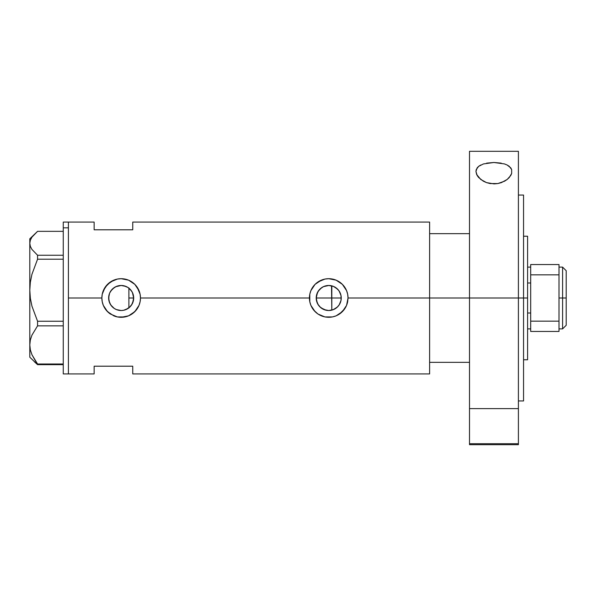 <?xml version="1.0" encoding="UTF-8"?>
<svg xmlns="http://www.w3.org/2000/svg" width="596" height="596" viewBox="0 0 596 596"><rect width="100%" height="100%" fill="white"/><g stroke="black" fill="none" stroke-linecap="round" stroke-linejoin="round"><path stroke-width="0.89" d="M131.202 305.487L130.539 306.299M129.362 307.469L132.096 304.102M133.4 300.645L133.176 301.524M132.565 303.178L133.683 298A12.523 12.523 0 0 1 121.167 310.523A12.523 12.523 0 0 1 108.643 298L109.537 302.641M316.722 301.546L316.491 300.652M340.89 300.98L341.247 298A12.523 12.523 0 0 1 328.731 310.523A12.523 12.523 0 0 1 316.208 298L317.333 303.185M319.359 306.307L318.704 305.495M317.795 304.102L320.559 307.484M323.673 309.451L322.831 309.048M326.213 310.263L325.654 310.136M329.677 310.486L328.873 310.523M328.992 310.516L331.525 310.203M321.035 307.879L326.146 310.255M333.022 309.764L337.217 307.208L339.4 304.549M337.418 307.014L333.633 309.518M123.722 310.255L128.08 308.437M127.864 308.572L123.61 310.278L121.167 310.523L116.376 309.57L114.209 308.408L110.752 304.958L109.597 302.79L108.882 300.444L108.837 295.81M116.108 309.458L118.828 310.3M118.783 310.293L116.689 309.689M109.634 302.887L111.579 306.053L114.156 308.378L112.495 307.029M112.063 306.597L110.729 304.914M113.761 315.828A19.303 19.303 0 0 0 140.47 298L140.09 301.785L138.98 305.42L136.067 310.263L131.887 314.047L128.565 315.828L124.929 316.93L117.375 316.93L113.754 315.82L107.511 311.641L103.339 305.398A19.303 19.303 0 0 0 110.431 314.04L106.244 310.248L103.339 305.398L102.236 301.777L101.864 298A19.303 19.303 0 0 0 103.331 305.39M348.034 297.978A19.303 19.303 0 0 0 328.716 278.697A19.303 19.303 0 0 0 309.428 298A19.303 19.303 0 0 0 347.654 301.785L346.552 305.42L342.372 311.656L336.129 315.828L332.493 316.93L324.939 316.93L321.319 315.82L317.996 314.04L313.809 310.248L310.903 305.398L309.801 301.777L309.801 294.215L310.903 290.602L315.075 284.352L317.996 281.96L324.947 279.07L328.739 278.697L336.137 280.172L342.372 284.344L346.552 290.587L347.662 294.223L348.034 298L346.552 305.42L344.764 308.743L339.452 314.047L336.129 315.828L332.493 316.93L324.939 316.93L317.996 314.04L315.075 311.641L310.903 305.398L309.801 301.777L309.428 298L140.47 298L309.428 298L309.801 294.215L310.903 290.602L315.075 284.352L321.333 280.172L324.947 279.07L328.739 278.697L336.137 280.172L342.372 284.344L346.552 290.587L347.662 294.223L348.034 298L429.619 298L429.619 222.077L132.744 222.077L132.744 229.795L94.138 229.795L94.138 222.077L94.138 229.795L132.744 229.795L132.744 222.077M338.923 305.279L337.977 306.441M340.569 302.075L340.42 302.485M340.092 303.26L339.742 303.953M341.039 295.72L341.039 300.272M331.525 285.797L331.816 310.136L331.816 298L341.247 298L341.009 300.444L339.139 304.958L337.582 306.851L333.522 309.57L328.731 310.523L323.941 309.57L319.873 306.851L318.316 304.958L316.446 300.444L316.446 295.556L318.316 291.042L321.773 287.592L323.941 286.43L328.731 285.477L333.522 286.43L337.582 289.149L339.139 291.042L341.009 295.556L341.247 298L340.89 295.027M108.837 300.19L108.882 295.556L109.597 293.21L110.752 291.042L114.209 287.592L116.376 286.43L121.167 285.477L125.957 286.43L128.118 287.592L131.574 291.042L132.729 293.21L133.444 295.556L133.444 300.444L131.574 304.958L130.017 306.851L125.957 309.57M110.67 304.832L108.956 300.771M115.669 309.25L114.156 308.378M120.995 310.516L118.976 310.33M122.471 310.449L121.532 310.516M125.92 309.585L123.834 310.233M128.885 307.856L128.885 288.144L129.362 288.531M103.339 305.398L102.236 301.777L101.864 298L68.406 298L68.406 222.077L68.406 298L101.864 298L102.236 294.215L105.127 287.257L110.431 281.96L117.382 279.07L121.174 278.697L128.572 280.172L134.808 284.344L137.207 287.265L140.097 294.223L140.47 298L140.09 301.785L138.98 305.42L134.808 311.656L128.565 315.828L121.159 317.303L117.375 316.93L110.431 314.04M68.406 298L68.406 373.923L68.406 298M429.619 222.077L429.619 298L429.619 233.662L469.506 233.662L429.619 233.662L429.619 298L469.506 298L429.619 298L429.619 373.923L429.619 298L348.034 298L347.662 301.762M94.138 366.205L132.744 366.205L132.744 373.923L132.744 366.205L94.138 366.205L94.138 373.923L94.138 366.205M123.834 285.767L127.872 287.428M128.393 287.779L131.202 290.513M121.532 285.484L123.253 285.655M116.689 286.303L120.995 285.484M112.488 288.971L116.108 286.549M108.956 295.221L109.731 292.897L112.063 289.403M121.13 285.477L115.669 286.75L112.786 288.702L110.67 291.168M339.4 291.444L340.092 292.733M337.977 289.559L338.923 290.729M333.633 286.482L337.418 288.986M335.6 287.533L338.617 290.312L340.279 293.157M328.873 285.477L323.449 286.646L319.97 289.053L317.489 292.487L316.208 298A12.523 12.523 0 0 1 328.731 285.477A12.523 12.523 0 0 1 341.247 298L331.816 298L331.816 285.864L333.022 286.236M346.738 291.049L346.581 290.654M336.107 280.165L335.012 279.748M325.468 278.973L324.947 279.07M321.974 279.919L321.348 280.165M321.356 315.835L322.488 316.267M325.006 316.938L325.625 317.05M335.19 316.193L336.114 315.835M140.47 298A19.303 19.303 0 0 0 121.167 278.697A19.303 19.303 0 0 0 101.864 298L102.236 294.215L103.339 290.602L107.511 284.352L113.761 280.172L117.382 279.07L121.174 278.697L128.572 280.172L134.808 284.344L138.987 290.587L140.097 294.223L140.47 298M139.173 291.049L139.01 290.639M128.535 280.157L127.462 279.755M117.881 278.98L117.382 279.07M114.395 279.926L113.784 280.165M113.791 315.835L114.916 316.267M117.442 316.938L118.06 317.05M127.626 316.193L128.55 315.835M109.537 293.359L108.643 298A12.523 12.523 0 0 1 121.167 285.477A12.523 12.523 0 0 1 133.683 298L132.409 292.494L130.539 289.693M110.729 291.086L109.634 293.113M123.476 285.693L121.204 285.477M125.875 286.4L123.722 285.745M329.685 285.514L328.754 285.477M133.176 294.469L133.4 295.355M132.096 291.898L132.565 292.822M325.669 285.856L326.213 285.737M322.831 286.952L323.673 286.549M320.559 288.509L321.356 287.875M318.704 290.498L319.367 289.686M317.333 292.815L317.795 291.898M316.491 295.348L316.722 294.461M63.258 373.923L63.258 222.077L63.258 227.828L68.406 227.828L68.406 222.077L68.406 227.828L63.258 227.828L63.258 373.923L68.406 373.923L68.406 227.828L68.406 373.923L94.138 373.923M34.397 361.787L37.563 364.655L37.563 364L63.258 364L37.563 364L31.96 354.762L30.366 349.919L29.8 344.928L30.344 340.018L31.923 335.175L37.563 325.856L37.563 321.244L63.258 321.244L37.563 321.244L31.96 306.217L30.366 298.343L29.8 290.222L29.8 357.19L37.563 364.655L63.258 364.655L37.563 364.655L31.96 354.762L30.366 349.919L29.8 344.928L30.344 340.018L31.923 335.175L37.563 325.856L63.258 325.856L37.563 325.856L37.563 321.244L31.96 306.217L30.366 298.343L29.8 290.222L30.344 282.228L31.923 274.354L37.563 259.2L63.258 259.2L37.563 259.2L37.563 255.244L31.931 249.411L30.351 246.386L29.8 243.295L30.359 240.181L31.938 237.156L37.563 231.345L63.258 231.345L37.563 231.345L29.8 238.81L29.8 290.222L30.344 282.228L31.923 274.354L37.563 259.2L37.563 255.244L31.931 249.411L30.351 246.386L29.8 243.295L30.359 240.181M63.258 255.244L37.563 255.244L63.258 255.244M29.8 357.19L29.8 238.81M128.885 287.913L128.885 307.998M469.506 444.69L469.506 443.722L518.408 443.722L518.408 408.618L469.506 408.618L469.506 443.722L469.506 151.302L469.506 298L523.556 298L523.556 400.944L523.556 298L527.594 298L527.594 236.232L527.594 298L469.506 298L469.506 408.618L518.408 408.618L518.408 151.302L518.408 443.722L469.506 443.722L469.506 444.698L518.408 444.698L518.408 443.722L518.408 444.69M429.619 362.338L469.506 362.338L429.619 362.338L429.619 298L429.619 362.338M527.594 359.768L527.594 298L527.594 359.768L523.556 359.768M562.594 298L566.2 298L566.2 270.718L566.2 325.282L566.2 298L562.594 298L562.594 267.12L562.594 298L558.996 298L562.594 298L562.594 328.88L562.594 298M527.594 282.996L530.686 282.996L527.594 282.996M316.208 298L331.816 298L316.208 298M128.885 298L133.683 298L128.885 298M530.686 313.004L527.594 313.004L530.686 313.004M558.996 264.542L530.686 264.542L530.686 274.838L558.996 274.838L558.996 321.162L530.686 321.162L530.686 274.838L530.686 331.458L558.996 331.458L530.686 331.458L530.686 321.162L558.996 321.162L558.996 331.458L558.996 274.838L530.686 274.838L530.686 264.542L558.996 264.542L558.996 274.838L558.996 264.542M507.092 164.98L509.245 166.314L511.673 169.584L511.666 173.451L510.757 175.485L507.226 179.426L504.611 181.169L497.883 183.546L494.01 183.896L486.522 182.614L483.363 181.199L478.663 177.526L477.165 175.507L475.943 171.439L477.135 167.878L478.648 166.336L483.46 163.93L493.898 162.484L504.38 163.907L507.092 164.98L510.765 167.856L511.673 169.584L511.666 173.451L509.267 177.511L507.226 179.426L501.474 182.592L497.883 183.546L490.128 183.568L486.522 182.614L480.734 179.463L476.636 174.479L475.943 171.439L476.241 169.592L478.648 166.336L480.771 165.01M486.634 163.14L493.898 162.484L501.184 163.118M523.556 298L523.556 195.056L523.556 298M500.849 408.618L487.066 408.618M63.258 222.077L94.138 222.077M429.619 373.923L132.744 373.923M523.556 236.232L527.594 236.232M558.996 267.12L562.594 267.12L566.2 270.718M527.594 267.12L530.686 267.12M527.594 328.88L530.686 328.88M558.996 328.88L562.594 328.88L566.2 325.282M518.408 400.944L523.556 400.944M469.506 151.302L518.408 151.302M518.408 195.056L523.556 195.056"/></g></svg>
